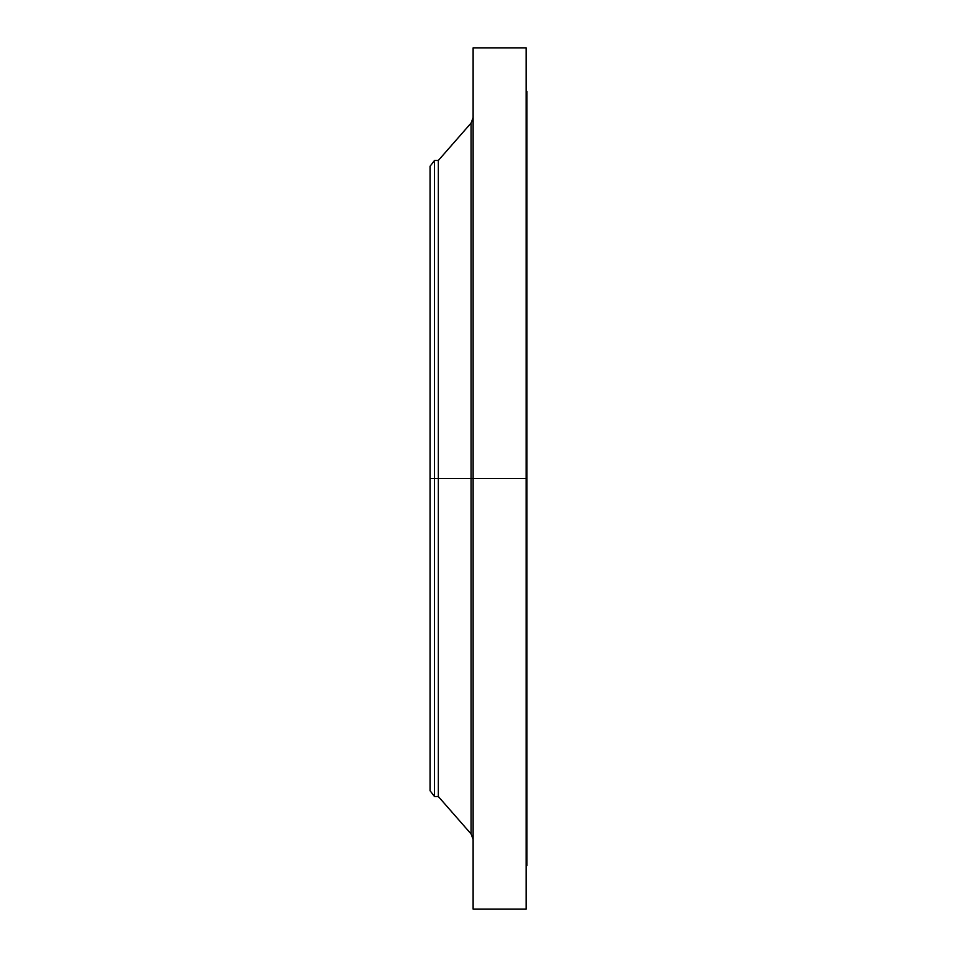 <?xml version="1.0" encoding="UTF-8"?>
<svg xmlns="http://www.w3.org/2000/svg" width="957" height="957" viewBox="0 0 957 957"><rect width="100%" height="100%" fill="white"/><g stroke="black" fill="none" stroke-linecap="round" stroke-linejoin="round"><path stroke-width="1.44" d="M526.123 47.85L526.123 478.5L526.123 47.85L473.117 47.85L473.117 478.5L526.948 478.5L526.948 865.666L526.948 478.5L526.123 478.5L526.123 909.15L526.123 478.5L471.071 478.5L471.071 123.07L471.071 478.5L430.052 478.5L430.052 790.721L430.052 478.5L434.502 478.5L434.502 796.523L434.502 478.5L438.33 478.5L438.33 796.523L438.33 478.5L471.071 478.5L471.071 123.07L473.117 117.615M430.052 790.721L434.502 796.523L438.33 796.523L471.071 833.93L471.071 478.5L471.071 833.93L471.071 478.5L473.117 478.5L473.117 909.15L473.117 47.85M526.948 91.334L526.948 478.5L526.948 91.334L526.123 91.334M471.071 123.07L438.33 160.477L438.33 478.5L438.33 160.477L434.502 160.477L434.502 478.5L434.502 160.477L430.052 166.279L430.052 478.5L430.052 166.279M526.123 909.15L473.117 909.15M526.948 865.666L526.123 865.666M471.071 833.93L473.117 839.385"/></g></svg>
